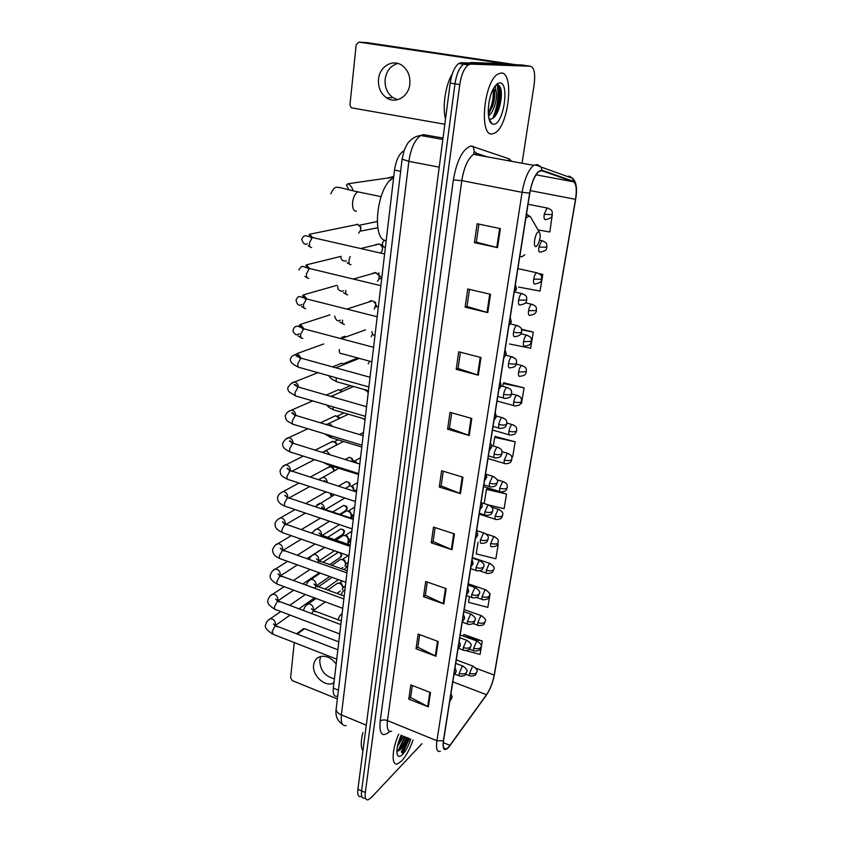 <?xml version="1.0" encoding="UTF-8"?>
<svg xmlns="http://www.w3.org/2000/svg" width="842" height="842" viewBox="0 0 842 842"><rect width="100%" height="100%" fill="white"/><g stroke="black" fill="none" stroke-linecap="round" stroke-linejoin="round"><path stroke-width="1.26" d="M337.053 696.239C334.042 696.744 332.8 694.029 333.327 688.093L394.519 170.105C395.972 160.506 398.94 154.16 403.434 151.086L404.044 150.802M492.654 118.427C497.496 106.997 499.022 95.746 497.243 84.663C499.022 95.746 497.496 106.997 492.654 118.427M401.592 752.338L408.328 738.118L401.592 752.338M397.961 751.001L404.802 736.676L397.961 751.001M522.04 163.232L534.154 84.568C535.47 73.633 534.249 67.528 530.502 66.244L521.787 64.96L461.269 62.697L458.732 63.497C454.575 66.781 451.733 73.307 450.207 83.074L357.903 789.259C357.324 794.627 358.313 797.069 360.86 796.564M530.502 66.244L470.783 64.118L468.268 64.939C464.142 68.234 461.311 74.78 459.764 84.579L365.312 792.511L361.597 790.88C361.018 796.258 361.997 798.69 364.523 798.174C361.997 798.69 361.018 796.258 361.597 790.88L454.975 83.821L361.597 790.88L357.903 789.259M470.783 64.118L466.015 63.403L463.489 64.213C459.353 67.507 456.511 74.043 454.975 83.821C456.511 74.043 459.353 67.507 463.489 64.213L466.015 63.403L526.134 65.602L461.269 62.697M401.834 760.779C406.181 755.927 409.917 749.022 413.033 740.044C409.917 749.022 406.181 755.927 401.834 760.779L397.677 763.789L401.834 760.779M402.476 753.758L409.507 738.602L402.476 753.758M492.37 133.889L495.033 132.92C508.673 125.942 514.525 72.18 501.169 73.001L497.854 74.085C483.634 81.906 478.94 137.172 492.37 133.889L495.033 132.92C508.673 125.942 514.525 72.18 501.169 73.001L497.854 74.085C483.634 81.906 478.94 137.172 492.37 133.889M448.691 747.043L446.26 749.012C443.587 749.843 442.692 747.033 443.555 740.571L529.807 193.039C531.776 182.293 534.849 175.094 539.027 171.431L541.943 170.768L573.423 181.777C576.275 183.609 576.97 189.461 575.507 199.322L494.201 675.073C492.696 682.704 490.139 689.251 486.508 694.713L448.691 747.043M448.639 747.412L486.476 695.029C490.191 689.43 492.823 682.725 494.359 674.895L575.665 199.291C577.17 189.176 576.454 183.177 573.528 181.304L542.059 170.252C536.838 170.484 532.691 178.094 529.618 193.081L443.366 740.781C442.397 749.475 444.155 751.685 448.639 747.412M498.443 85.231C499.906 94.009 498.99 103.524 495.706 113.765M500.411 228.614L477.13 223.751L474.414 242.633L497.548 247.632L500.411 228.614M478.909 224.119L476.309 242.17L497.548 247.632M476.309 242.107L474.414 242.633M490.518 294.3L467.752 288.974L465.131 307.162L487.76 312.614L490.518 294.3M469.489 289.385L467.026 306.499L487.76 312.614M467.036 306.425L465.131 307.162M480.993 357.545L458.722 351.788L456.196 369.322L478.33 375.185L480.993 357.545M460.427 352.23L458.08 368.491L478.33 375.185M458.09 368.396L456.196 369.322M471.804 418.474L450.017 412.338L447.586 429.231L469.247 435.482L471.804 418.474M451.68 412.812L449.46 428.241L469.247 435.482M449.47 428.146L447.586 429.231M430.504 692.577L410.833 684.904L408.78 699.123L428.357 706.859L430.504 692.577M412.338 685.493L410.601 697.481L428.357 706.859M410.633 697.334L408.78 699.123M438.198 641.488L418.137 634.068L416.022 648.772L435.977 656.255L438.198 641.488M419.674 634.636L417.853 647.245L435.977 656.255M417.874 647.098L416.022 648.772M446.165 588.632L425.694 581.496L423.505 596.704L443.86 603.914L446.165 588.632M427.262 582.043L425.347 595.294L443.86 603.914M425.368 595.157L423.505 596.704M454.417 533.912L433.514 527.081L431.251 542.816L452.028 549.742L454.417 533.912M435.114 527.597L433.104 541.543L452.028 549.742M433.125 541.417L431.251 542.816M462.953 477.225L441.618 470.731L439.271 487.034L460.479 493.633L462.953 477.225M443.25 471.225L441.134 485.897L460.479 493.633M441.155 485.781L439.271 487.034M398.719 734.171C391.719 749.748 391.246 766.409 397.677 763.789C391.246 766.409 391.719 749.748 398.719 734.171M365.312 792.511C364.723 797.89 365.691 800.321 368.207 799.795L371.248 797.595L421.937 743.707M509.505 343.989L530.618 348.209L533.281 332.085L521.398 329.19M518.535 287.059L540.048 291.09L542.795 274.408L539.017 273.566M538.006 229.919L549.805 231.971L552.299 214.636C551.363 215.131 553.826 217.92 545.742 219.541M489.286 505.158L504.126 508.642L506.537 494.033L487.044 488.518M478.067 542.237L476.214 553.92L495.854 558.762L498.19 544.606L497.485 544.374M469.436 596.662L468.531 602.356L487.844 607.324L490.107 593.599L489.307 593.326M465.921 650.613L480.066 654.402L482.266 641.099L463.889 634.426L463.805 634.963M520.777 403.307L521.493 403.455L524.071 387.857L503.821 382.847M511.652 456.68L512.673 456.901L515.167 441.808L495.296 436.535M515.167 441.808L494.707 437.303L493.317 446.05M494.707 437.303L495.559 436.209M506.537 494.033L486.444 489.37L484.192 503.59M486.444 489.37L487.308 488.149M498.19 544.606L497.454 544.427M490.107 593.599L489.328 593.399M463.195 636.036L464.068 634.489M482.266 641.099L463.279 636.068M524.071 387.857L503.232 383.51L502.779 386.394M503.232 383.51L504.074 382.552M533.281 332.085L521.577 329.79M542.795 274.408L539.333 273.766M362.923 732.551C360.713 741.539 360.713 747.591 362.944 750.706M403.707 736.224L397.371 746.675M402.308 735.645L398.066 743.665M401.139 735.171C397.098 744.749 395.972 751.538 397.75 755.537C398.876 756.958 400.55 756.516 402.781 754.243C405.949 750.706 408.602 745.665 410.749 739.118M396.866 751.032L400.066 749.917L403.95 745.075L407.433 737.75M406.465 737.35C404.107 743.433 401.234 748.012 397.845 751.106M407.17 737.645L403.276 745.612L400.076 749.927M401.56 735.34L398.645 741.644M334.421 678.841C324.938 676.368 320.044 670.158 319.739 660.191L320.813 656.455M336.168 664.064C331.737 658.097 326.612 655.56 320.77 656.465C316.655 657.602 314.276 660.465 313.624 665.075C312.119 674.884 323.791 686.451 332.401 683.599L333.927 683.03M302.594 629.321L304.551 628.721L297.289 634.079M338.789 641.857L304.551 628.721M294.258 642.562L290.606 677.863L292.321 680.62L337.368 698.934M393.772 176.431L387.173 178.125M538.491 231.834C535.07 232.497 532.586 248.001 536.112 246.506L537.722 244.948C540.406 239.117 540.88 234.76 539.143 231.876L538.491 231.834M393.635 177.578C377.027 185.387 370.943 239.76 386.173 240.812M328.612 520.914L328.485 521.882M330.274 493.328L331.316 496.57M324.286 492.928L325.254 491.907M331.359 493.686L331.737 495.654M326.991 468.068L330.706 466.742L332.527 467.878L334.021 470.941M331.674 466.973L333.39 467.889L334.495 470.689M329.759 442.808L333.464 441.471L335.463 442.776L336.663 444.944M334.842 441.861L337.221 444.66M332.558 417.137L335.674 415.685L339.231 418.548M337.653 416.264L339.8 418.274M335.421 391.056L338.695 389.635L341.705 391.74M340.505 390.256L342.231 391.509M338.337 364.554L341.768 363.186L344.052 364.512M341.305 337.6L344.894 336.305L346.146 336.863M357.197 224.14L360.344 226.877L360.786 229.75L358.671 233.181M359.387 225.424L360.871 227.098L360.534 230.876M335.684 584.527L337.81 583.011L340.484 583.748C342.578 585.516 343.189 587.495 342.294 589.663M339.305 583.169L341.515 583.632L343.115 586.969M338.41 560.846L340.694 559.298L343.452 560.162C345.441 561.982 345.967 563.961 345.02 566.077M342.178 559.488L344.42 560.067L345.894 563.33M341.189 536.786L343.631 535.207L346.451 536.228C348.346 538.101 348.788 540.069 347.799 542.122M345.209 535.428L347.378 536.154L348.714 539.322M344.02 512.357L346.63 510.757L349.493 511.936C351.282 513.852 351.651 515.82 350.598 517.809M348.314 511.02L350.367 511.873L351.577 514.957L351.188 516.062M346.883 487.539L349.672 485.929L350.735 486.108L352.587 487.265L354.103 491.202M351.493 486.266L353.398 487.223L354.156 491.223M350.788 461.248L353.661 460.879L356.271 462.963M354.724 461.142L357.145 463.237M365.617 389.899L365.154 390.509M369.154 362.239L368.165 363.839M372.564 333.99L371.206 336.726M373.259 301.141L375.458 303.699M375.753 304.709L374.29 309.182M373.995 301.647L375.406 302.752M376.174 305.478L375.711 306.888M368.659 301.91L371.238 300.647M372.153 273.461L375.543 272.503L378.668 275.229C379.584 277.692 379.163 279.67 377.405 281.175M377.49 273.576L379.153 275.323L378.984 278.807M375.732 244.548L379.521 243.991L382.11 246.695C382.942 249.253 382.426 251.253 380.563 252.705M381.037 245.043L382.563 246.822L382.321 250.274M397.761 99.682L392.993 97.64C387.204 93.357 384.583 87.2 385.152 79.18C386.499 70.749 390.741 65.518 397.866 63.466M378.511 79.127C377.953 87.231 380.595 93.451 386.446 97.767C395.498 104.282 408.654 96.798 409.812 84.168C410.443 76.348 408.012 70.212 402.518 65.76C393.267 58.435 379.51 66.265 378.511 79.127M516.009 64.75L366.954 42.626L358.892 42.121L500.085 63.003L503.169 63.708L471.173 62.476L476.456 63.266M358.892 42.121L356.198 44.658L349.956 104.892L351.261 107.797L444.829 124.237M469.668 63.003L471.173 62.476M452.343 73.759C445.45 84.989 442.187 107.029 445.523 118.943M495.37 86.568L496.201 91.736L493.549 88.452M496.201 91.736C497.664 98.082 493.77 112.786 488.486 115.838M493.349 88.81L493.907 89.705C495.296 93.42 494.896 98.893 492.707 106.124L488.307 114.186M488.918 118.575L490.444 119.143C493.707 118.922 496.559 115.354 499.011 108.439C501.695 99.545 502.116 92.441 500.285 87.115L498.085 84.663L495.717 85.284M493.759 124.258C503.6 124.542 509.873 82.179 499.738 82.905C497.717 82.969 495.675 84.768 493.633 88.305C487.318 98.798 486.381 121.259 491.981 123.816L493.759 124.258M497.59 84.632C502.937 86.094 500.222 110.734 492.465 118.627M493.138 89.21C493.854 97.125 492.233 105.197 488.265 113.407M500.979 89.526C501.843 94.904 501.064 101.366 498.664 108.923L496.212 114.638M494.128 90.273C494.57 95.304 493.77 101.019 491.739 107.439L488.371 114.859M338.421 690.156L333.327 688.093M400.645 171.294L394.519 170.105M443.018 138.035L423.368 134.625L420.726 135.509C414.801 139.761 410.854 148.381 408.865 161.369L341.378 714.911C340.652 722.72 342.231 726.278 346.104 725.562M366.281 725.173L341.378 714.911C337.916 713.374 336.168 711.448 336.147 709.122L336.2 708.68M450.207 83.074L459.764 84.579M342.431 724.246C337.284 720.794 335.19 715.753 336.147 709.122L402.108 159.159L408.865 161.369L439.219 167.148M442.839 139.477L420.726 135.509C416.401 135.962 412.622 137.93 409.401 141.403C408.033 142.456 406.276 145.508 404.118 150.571L402.118 159.043M389.835 731.393C382.342 737.803 379.121 734.392 380.174 721.152L453.343 179.956L461.784 180.63L387.467 720.605C386.594 728.572 387.973 732.13 391.635 731.266M453.343 179.956C456.88 160.148 462.774 148.823 471.025 145.982L508.894 158.749L511.778 161.348M487.013 156.812L477.572 153.612L473.509 154.328C467.889 158.696 463.984 167.463 461.784 180.63L522.093 192.323C524.524 178.904 528.366 169.905 533.617 165.358L537.343 164.537L541.048 167.042C536.88 165.158 534.407 164.6 533.617 165.358L473.509 154.328L474.257 151.518L473.193 146.224M449.46 746.422L449.986 745.717M573.528 181.304L572.592 178.315L569.129 175.989L570.981 177.746M486.013 695.671L486.476 695.029M542.059 170.252L541.048 167.042L572.592 178.315C576.349 181.756 577.402 188.555 575.76 198.712M529.618 193.081L522.093 192.323L436.914 740.728L443.366 740.781M440.366 751.274C437.009 752.295 435.861 748.791 436.914 740.728L387.467 720.605C384.447 719.584 382.015 719.763 380.174 721.152M508.778 160.801L508.894 158.749M476.951 153.455L474.257 151.518M575.507 199.322L530.25 190.608M573.423 181.777L536.049 174.81M541.943 170.768L541.227 170.642M450.007 745.391L443.292 742.655M486.508 694.713L452.807 681.831M494.201 675.073L476.025 668.264M462.237 477.004L459.774 493.38M453.712 533.681L451.333 549.468M445.481 588.39L443.187 603.64M437.524 641.236L435.303 655.971M429.841 692.313L427.694 706.554M471.067 418.274L468.52 435.24M480.235 357.345L477.582 374.964M489.749 294.121L486.992 312.403M499.632 228.445L496.769 247.453M401.318 751.906L407.886 737.939M401.697 752.516L408.475 738.181M398.624 750.864L405.244 736.855M356.408 211.226C353.535 211.195 352.272 208.206 352.609 202.269C353.377 196.944 355.092 193.46 357.766 191.829L360.744 192.439M348.946 189.871L346.43 185.072L347.988 183.735C350.609 185.198 352.293 187.566 353.019 190.829M532.849 220.972L530.313 216.573L528.492 216.394L525.861 218.131M519.819 256.431L522.114 256.694L524.787 254.758M527.955 215.047L526.524 213.879M449.986 699.691L451.901 697.797C452.312 697.26 451.986 695.955 450.912 693.871M338.421 579.633L325.054 589.084M268.366 620.122L270.45 618.691C273.566 618.986 275.26 620.87 275.523 624.354L275.229 625.501M277.071 626.89L275.734 625.743L274.997 626.09L272.124 631.616L273.471 634.436L336.737 659.17M454.08 673.705L455.996 671.874C456.406 671.284 456.069 669.969 454.996 667.938M340.8 552.962L341.705 555.383L339.494 557.92L329.654 564.55M270.692 595.547L272.924 594.063C276.018 594.42 277.681 596.325 277.913 599.757L277.671 600.756M279.449 602.019L277.407 601.241L274.513 606.777C274.313 608.829 274.787 609.797 275.923 609.682L339.715 633.973M336.411 553.278L337.958 552.257C340.063 552.447 341.178 553.689 341.294 555.994M458.248 647.266L460.164 645.498C460.574 644.856 460.237 643.541 459.153 641.541M339.073 530.081L340.715 529.05C343.725 529.607 344.957 530.67 344.389 532.218L342.052 534.786L334.516 539.638M273.061 570.571L275.46 569.034C278.502 569.466 280.133 571.371 280.333 574.77L280.154 575.602M281.87 576.738L279.849 576.002L276.934 581.517C276.734 583.653 277.228 584.664 278.418 584.537L342.747 608.345M327.706 537.291L340.715 529.05C342.789 529.281 343.873 530.534 343.978 532.807M462.49 620.354L464.405 618.659C464.805 617.965 464.468 616.639 463.384 614.692M341.768 506.547L343.515 505.495C346.167 505.674 347.367 506.747 347.104 508.715L344.652 511.315L339.694 514.346M275.46 545.184L278.028 543.606C281.039 544.1 282.617 546.016 282.786 549.363L282.67 550.015M284.312 551.047L282.333 550.331L279.397 555.846C279.197 558.078 279.723 559.12 280.954 558.972L345.82 582.296M332.695 512.01L343.515 505.495C345.557 505.779 346.62 507.042 346.693 509.273M466.805 592.968L468.731 591.347L467.689 587.348M344.504 482.655L346.367 481.592C349.272 482.319 350.44 483.403 349.872 484.855L349.251 486.171M277.902 519.388L280.66 517.767C283.607 518.325 285.154 520.251 285.291 523.545L285.228 524.008M286.796 524.924L284.849 524.25L281.902 529.755C281.702 532.07 282.249 533.144 283.533 532.986L348.956 555.804M338.41 486.139L346.367 481.592C348.377 481.929 349.409 483.192 349.462 485.392M471.194 565.087L473.12 563.54L472.078 559.52M347.293 458.395L349.262 457.332C352.114 458.153 353.251 459.258 352.672 460.637L352.672 460.711M289.322 498.359L287.417 497.727L284.449 503.211C284.249 505.632 284.817 506.747 286.154 506.568L352.135 528.871M280.375 493.17L283.333 491.496C286.227 492.128 287.722 494.065 287.838 497.306M345.209 459.511L349.262 457.332C351.146 457.68 352.156 458.89 352.282 460.974M475.667 536.701L477.593 535.238C478.014 534.744 477.656 533.396 476.54 531.186M291.879 471.352L290.027 470.752L287.038 476.235C286.838 478.74 287.427 479.898 288.817 479.708L355.377 501.464M282.891 466.521L286.048 464.795C288.869 465.489 290.332 467.426 290.416 470.604M480.224 507.8L482.15 506.41C482.561 505.853 482.203 504.495 481.087 502.337M294.311 443.65L292.679 443.324L289.669 448.786C289.469 451.407 290.09 452.607 291.532 452.396L358.671 473.583M285.459 439.429L288.827 437.651C291.458 438.345 292.869 440.187 293.069 443.187M484.866 478.361L486.792 477.056L485.718 472.951M296.984 415.78L295.384 415.422L292.353 420.874C292.142 423.6 292.795 424.842 294.3 424.621L362.018 445.218M288.059 411.864L291.648 410.054C294.09 410.749 295.447 412.496 295.742 415.306M489.581 448.376L491.517 447.165C491.886 446.113 491.528 444.723 490.433 443.018M299.699 387.415L298.131 387.036L295.079 392.477C294.868 395.308 295.542 396.603 297.1 396.361L365.428 416.348M290.711 383.836L294.532 381.984C296.773 382.678 298.079 384.331 298.447 386.941M494.401 417.821L496.338 416.706L495.233 412.517M302.457 358.566L300.92 358.155L297.858 363.576C297.647 366.533 298.342 367.87 299.962 367.617L368.901 386.973M323.675 343.978L297.458 353.451L301.183 358.082M362.176 331.022L364.102 330.317M499.306 386.688L501.243 385.668L500.127 381.437M305.214 329.148L303.709 328.79L300.678 334.169C300.468 337.221 301.183 338.621 302.836 338.368M329.959 314.855L300.426 324.412L303.951 328.717M504.305 354.966L506.242 354.04L505.126 349.756M308.004 299.194L306.52 298.899L303.552 304.236C303.33 307.351 304.057 308.814 305.72 308.635M337.042 285.301L303.457 294.879L306.762 298.836M509.399 322.623L511.336 321.802L510.21 317.466M310.845 268.703L309.382 268.482L306.477 273.776C306.246 276.934 306.972 278.47 308.646 278.365M340.989 256.368L306.541 264.82L309.593 268.419M514.588 289.637L516.535 288.932L515.399 284.533M377.805 227.793L360.46 231.097M313.719 237.665L312.298 237.507L309.456 242.749C309.225 245.98 309.951 247.58 311.624 247.548M357.903 224.361L309.667 234.234L312.456 237.455M374.637 222.088L377.174 221.362M463.553 666.296L462.163 666.464L459.206 673.316C458.922 675.442 459.216 676.368 460.09 676.105C466.742 676.2 465.363 673.895 466.647 672.158M459.206 673.316C462.247 674.274 464.595 674.126 466.226 672.874L466.7 671.884C467.847 670.611 466.531 668.664 462.753 666.022L455.711 663.38M306.204 605.366L308.361 603.872L310.056 604.093C312.445 605.272 313.55 607.145 313.392 609.713L313.213 610.387M315.182 611.745L313.94 610.713L311.445 613.513M467.647 640.583L466.279 640.688L463.31 647.551C463.016 649.761 463.321 650.729 464.237 650.456C470.962 650.466 469.531 648.151 470.804 646.456M463.31 647.551C466.384 648.498 468.741 648.361 470.373 647.151L470.846 646.203C472.004 644.877 470.657 642.909 466.815 640.309L459.753 637.731M308.814 580.864L311.13 579.317L312.687 579.538C315.097 580.706 316.224 582.59 316.055 585.201L315.929 585.716M317.844 586.948L316.581 585.99L314.424 588.169M471.815 614.428L470.467 614.481L467.478 621.333C467.173 623.648 467.499 624.659 468.457 624.354C475.141 624.364 473.783 621.985 475.025 620.322M467.478 621.333C470.583 622.27 472.962 622.154 474.604 620.996L475.067 620.08C476.256 618.723 474.877 616.744 470.952 614.144L463.868 611.629M311.466 555.973L313.961 554.373L315.371 554.583C317.802 555.741 318.929 557.646 318.771 560.288L318.697 560.625M320.549 561.751L319.255 560.856L317.497 562.414M476.056 587.821L474.73 587.821L471.72 594.673C471.415 597.083 471.752 598.125 472.741 597.809C479.508 597.736 478.088 595.357 479.33 593.736M471.72 594.673C474.867 595.589 477.256 595.494 478.898 594.378L479.372 593.505C480.561 592.084 479.151 590.095 475.151 587.527L468.047 585.085M314.15 530.681L316.834 529.029L318.097 529.229C320.549 530.376 321.686 532.291 321.518 534.986L321.486 535.133M323.296 536.144L321.97 535.323L320.707 536.249M480.372 560.74L479.066 560.698L476.046 567.54C475.719 570.055 476.077 571.139 477.109 570.813C483.834 570.718 482.487 568.276 483.697 566.687M476.046 567.54C479.214 568.445 481.624 568.361 483.276 567.308L483.74 566.456C484.939 564.971 483.497 562.972 479.435 560.446L472.299 558.067M326.086 510.115L324.117 509.684M316.887 504.968L319.76 503.274L320.865 503.463C323.307 504.579 324.465 506.495 324.317 509.2M484.76 533.175L483.487 533.091L480.445 539.933C480.108 542.553 480.477 543.69 481.55 543.332C488.349 543.185 486.96 540.68 488.149 539.154M480.445 539.933C483.645 540.817 486.076 540.753 487.718 539.754L488.181 538.943C487.455 538.322 490.644 536.522 483.782 532.891L476.635 530.586M324.675 491.433L325.917 491.896M319.665 478.845L323.675 477.277C325.928 478.224 327.106 479.972 327.212 482.519M489.223 505.126L487.971 505L484.918 511.82C484.571 514.567 484.96 515.746 486.076 515.367C492.949 515.136 491.496 512.62 492.675 511.136M484.918 511.82C488.149 512.694 490.591 512.652 492.254 511.704L492.707 510.936C491.981 510.263 495.17 508.421 488.213 504.842L481.34 502.695M327.243 463.668L328.885 465.142L358.555 474.52M322.497 452.291L326.528 450.659L330.011 454.775M493.77 476.572L492.549 476.404L489.465 483.213C489.118 486.076 489.518 487.308 490.686 486.908C497.527 486.644 496.127 484.108 497.285 482.624M489.465 483.213C492.738 484.066 495.201 484.045 496.864 483.161L497.317 482.434C498.538 480.729 497.001 478.677 492.728 476.288L486.529 474.425M330.117 435.514L331.906 437.935L361.807 447.049M325.938 424.473L329.443 423.589L332.548 426.452M498.39 447.491L497.201 447.281C495.791 448.512 494.759 450.775 494.107 454.091C493.738 457.069 494.159 458.353 495.37 457.943C502.274 457.606 500.843 455.006 501.979 453.585M494.107 454.091C497.412 454.922 499.895 454.922 501.558 454.101L502.011 453.417C501.411 452.101 503.811 449.744 497.317 447.207L491.517 445.534M333.158 406.907C333.032 409.401 333.642 410.528 334.979 410.275L365.102 419.116M330.043 396.182L332.401 396.077L334.59 397.498M503.106 417.885L501.937 417.632C500.527 418.8 499.485 421.063 498.832 424.431C498.453 427.536 498.885 428.883 500.137 428.441C507.252 427.662 505.368 426.031 506.758 424.031M498.832 424.431C502.169 425.242 504.674 425.273 506.337 424.505L506.779 423.863C506.189 422.463 508.568 420.095 501.99 417.6L496.401 416.053M336.326 377.826L336.253 378.226C336.011 381.089 336.632 382.384 338.105 382.131L368.459 390.709M507.894 387.73L506.747 387.446C505.337 388.562 504.305 390.825 503.642 394.224C503.242 397.466 503.705 398.866 505 398.413C511.947 397.961 510.515 395.277 511.62 393.919L516.746 395.266C515.399 396.361 514.388 398.561 513.736 401.876C513.336 404.991 513.757 406.339 514.967 405.928C521.903 405.455 520.345 402.876 521.451 401.571M503.642 394.224C507.01 395.014 509.536 395.066 511.21 394.361L511.652 393.772C511.052 392.319 513.409 389.867 506.747 387.446L501.19 385.962M339.368 349.462C339.115 352.43 339.758 353.787 341.284 353.514L371.88 361.797M512.778 356.997L511.599 356.734C510.21 357.839 509.189 360.081 508.536 363.449C508.136 366.775 508.589 368.249 509.894 367.859M508.536 363.449C511.947 364.228 514.494 364.291 516.167 363.66L516.599 363.113C515.946 360.702 518.377 359.587 511.599 356.734L505.895 355.271M342.526 320.181C342.273 323.223 342.915 324.633 344.462 324.423M517.746 325.696L516.535 325.433C515.178 326.528 514.167 328.759 513.525 332.106C513.115 335.505 513.567 337.042 514.872 336.737M513.525 332.106C516.977 332.853 519.535 332.948 521.219 332.39L521.651 331.885C521.03 330.306 523.461 327.822 516.535 325.433L510.505 323.97M345.746 290.395C345.483 293.49 346.125 294.963 347.672 294.816M522.808 293.795L521.577 293.542C520.23 294.626 519.251 296.837 518.619 300.162C518.188 303.625 518.63 305.246 519.935 305.025M518.619 300.162L526.787 300.068C526.176 298.373 528.587 295.879 521.577 293.542L514.988 292.016M350.198 256.494L349.02 260.073C348.746 263.23 349.398 264.767 350.946 264.693M473.762 666.411L472.457 666.58L469.594 673.263C469.31 675.326 469.573 676.242 470.404 675.989C477.225 675.947 475.456 673.821 476.814 672.158M469.594 673.263C472.572 674.2 474.846 674.063 476.414 672.832L476.856 671.905C478.003 670.716 476.73 668.801 473.025 666.159L456.259 659.886M340.621 614.892L342.136 613.523M477.846 641.351L476.551 641.478L473.678 648.151C473.383 650.308 473.667 651.245 474.53 650.992C481.319 650.919 479.603 648.793 480.94 647.119M473.678 648.151C476.688 649.077 478.972 648.95 480.54 647.772L480.993 646.866C482.14 645.625 480.835 643.698 477.077 641.088L460.195 634.952M343.452 590.842L344.978 589.453M481.992 615.87L480.719 615.944L477.824 622.627C477.519 624.859 477.824 625.848 478.719 625.574C485.581 625.438 483.824 623.259 485.139 621.659M477.824 622.627C480.866 623.533 483.171 623.427 484.75 622.291L485.181 621.417C486.35 620.122 485.024 618.186 481.192 615.607L464.184 609.587M346.336 566.413L347.872 565.003M486.213 589.958L484.96 589.989L482.056 596.662C481.74 598.999 482.045 600.02 482.982 599.725C489.749 599.599 488.149 597.357 489.413 595.768M482.056 596.662C485.118 597.557 487.444 597.462 489.023 596.378L489.455 595.547C490.633 594.189 489.276 592.242 485.381 589.695L468.247 583.811M349.262 541.606L350.798 540.164M490.497 563.603L489.265 563.593L486.35 570.255C486.023 572.686 486.35 573.749 487.318 573.444C494.212 573.223 492.475 570.981 493.759 569.434M486.35 570.255C489.444 571.139 491.781 571.065 493.359 570.023L493.801 569.224C494.98 567.813 493.591 565.845 489.634 563.34L472.383 557.583M352.23 516.388L353.787 514.925M494.854 536.796L493.654 536.743L490.718 543.406C490.381 545.932 490.718 547.037 491.728 546.711C498.422 546.553 496.98 544.174 498.18 542.658M490.718 543.406C493.844 544.269 496.201 544.206 497.78 543.227L498.211 542.458C497.496 541.859 500.643 540.154 493.959 536.533L486.234 534.038M355.25 490.781L356.808 489.286M499.295 509.526L498.106 509.421L495.159 516.083C494.812 518.714 495.17 519.861 496.222 519.525C502.969 519.303 501.506 516.872 502.674 515.42M495.159 516.083C498.317 516.925 500.685 516.893 502.274 515.957L502.706 515.22C501.99 514.567 505.147 512.831 498.359 509.263L491.875 507.231M359.018 463.816L359.892 463.226M503.8 481.771L502.642 481.635L499.685 488.276C499.327 491.033 499.695 492.223 500.779 491.854C507.8 491.454 506 489.149 507.242 487.697M499.685 488.276C502.874 489.107 505.263 489.086 506.852 488.213L507.273 487.518C506.758 484.592 508.294 484.003 502.842 481.508L497.033 479.751M508.389 453.533L507.263 453.354L504.284 459.985C503.916 462.858 504.295 464.1 505.432 463.71C512.22 463.405 510.757 460.9 511.894 459.5M504.284 459.985C507.505 460.806 509.915 460.795 511.504 459.985L511.925 459.322C511.336 458.027 513.746 455.859 507.4 453.259L501.99 451.691M513.062 424.778L511.957 424.568C510.61 425.715 509.61 427.925 508.968 431.188C508.589 434.177 508.978 435.472 510.157 435.072C517.03 434.672 515.504 432.156 516.63 430.788M508.968 431.188C512.22 431.988 514.651 432.009 516.251 431.251L516.662 430.63C516.072 429.294 518.472 427.041 512.041 424.515L506.852 423.063M513.736 401.876C517.02 402.655 519.461 402.697 521.072 402.002L521.482 401.423C520.893 400.045 523.271 397.708 516.767 395.256L517.809 395.508M522.65 365.712L521.566 365.46C520.23 366.533 519.24 368.722 518.588 372.038C518.188 375.258 518.598 376.669 519.851 376.269M518.588 372.038L526.387 371.69C525.766 370.248 528.25 367.965 521.566 365.46L516.335 364.112M527.576 335.369L526.471 335.116C525.155 336.179 524.177 338.358 523.535 341.652C523.114 344.936 523.535 346.42 524.777 346.094M523.535 341.652L531.386 341.42C530.765 339.873 533.228 337.579 526.471 335.116L520.966 333.769M532.586 304.457L531.449 304.215C530.155 305.267 529.197 307.435 528.565 310.698C528.144 314.055 528.544 315.613 529.786 315.361M528.565 310.698L536.47 310.582C535.849 308.982 538.301 306.604 531.449 304.215L525.503 302.825M537.691 272.976L536.533 272.734C535.259 273.787 534.312 275.923 533.691 279.176C533.26 282.596 533.66 284.228 534.902 284.07M533.691 279.176L541.648 279.186C540.932 277.428 543.7 275.334 536.533 272.734L517.904 268.598M542.89 240.886L541.711 240.665L538.912 247.053C538.47 250.558 538.869 252.263 540.101 252.179M538.912 247.053L546.932 247.19C546.29 245.443 548.816 243.033 541.711 240.665L539.596 240.223M548.184 208.195L546.984 207.985L544.237 214.321C543.785 217.899 544.174 219.699 545.406 219.699M544.237 214.321L552.31 214.594C551.668 212.773 554.173 210.268 546.984 207.985L528.05 204.238M500.085 63.003L500.001 63.582M475.783 63.234L470.941 62.518M494.043 116.606C498.275 105.418 499.517 94.767 497.769 84.632M458.732 63.497L468.268 64.939M446.26 749.012L443.723 747.97M396.992 753.401L397.75 755.537M403.95 745.075L403.276 745.612M398.34 742.665L399.192 742.002M334.021 682.231L332.401 683.599M296.531 633.794L303.562 628.616M347.988 183.735L393.688 177.199M380.994 196.618L357.766 191.829C342.883 188.661 340.189 187.219 337.716 187.44C335.327 186.608 333.032 188.724 330.822 193.776M526.418 214.552L530.313 216.573L539.143 231.876M449.733 701.323L451.849 698.081M280.786 611.534L270.45 618.691C268.103 619.744 266.482 621.806 265.577 624.88C264.367 627.101 266.651 630.142 272.429 634.015M289.743 605.335L305.372 594.515M332.043 577.349L318.56 586.706M274.608 625.164L273.471 623.964L275.734 625.743L337.853 649.792M275.292 625.543L290.111 615.081M298.994 608.819L314.476 597.883M453.817 675.41L455.943 672.148M340.863 557.12L341.694 555.478M284.122 586.642L272.924 594.063C270.619 594.926 268.945 596.978 267.882 600.22C267.072 603.009 269.387 606.019 274.829 609.261M293.426 580.475L310.077 569.445M338.505 552.163L323.002 562.193M276.976 600.399L275.702 599.125L278.081 600.935L340.831 624.585M277.881 600.851L293.669 590.179M302.899 583.948L319.392 572.792M457.974 649.045L460.121 645.772M343.525 533.986L344.378 532.302M287.596 561.361L275.46 569.034C273.261 569.645 271.513 571.686 270.229 575.16C269.524 578.128 271.871 581.106 277.271 584.095M297.3 555.225L315.076 543.995M279.376 575.223L277.955 573.876L280.46 575.728L343.852 598.957M280.639 575.686L297.394 564.887M307.004 558.678L311.614 555.709M313.645 554.394L323.244 548.205M462.195 622.217L464.363 618.923M346.22 510.505L347.093 508.8M291.227 535.67L278.028 543.606C275.629 544.364 273.818 546.395 272.619 549.689C272.703 552.71 273.618 555.983 279.765 558.52M301.373 529.576L320.402 518.146M281.817 549.626L280.228 548.205L282.87 550.1L346.936 572.886M283.522 550.11L301.31 539.185M311.351 533.018L312.666 532.207M466.5 594.915L468.689 591.589M349.462 486.045L349.862 484.929M295.047 509.578L280.66 517.767C277.292 519.472 275.418 521.482 275.039 523.787C275.145 526.745 275.176 529.018 282.291 532.533M305.678 503.516L326.033 491.938M284.28 523.608C283.186 521.924 282.586 521.419 282.512 522.103L285.333 524.04L350.072 546.384M286.312 524.208L305.435 513.083M470.878 567.119L473.078 563.782M299.057 483.055L283.333 491.496C280.228 492.749 278.292 494.738 277.513 497.464C277.365 501.316 279.818 504.2 284.859 506.105M310.266 477.046L329.78 466.573M333.39 467.889L332.527 467.878M332.579 466.31L331.453 466.921M286.796 497.138C285.543 495.349 284.88 494.822 284.817 495.559L287.827 497.559L353.251 519.409M289.08 497.948L309.803 486.571M475.33 538.838L477.561 535.459M303.309 456.111L286.048 464.795C283.691 465.173 281.681 467.142 280.018 470.699C280.691 475.477 280.87 475.688 287.469 479.235M315.171 450.144L332.695 441.324M336.284 442.808L335.463 442.776M338.105 439.829L334.348 441.724M289.511 471.099C288.196 468.436 287.406 467.584 287.133 468.552L290.364 470.615L356.492 491.981M292.09 471.173L314.476 459.637M479.866 510.031L482.119 506.621M307.835 428.736L288.827 437.651C286.838 437.777 284.743 439.713 282.565 443.481C282.544 447.228 284.312 449.207 290.132 451.922M320.444 422.821L335.674 415.685M339.221 417.327L338.442 417.285M344.073 412.948L337.21 416.169M292.121 443.692C291.111 441.292 290.227 440.419 289.459 441.071L292.942 443.218L359.797 464.058M484.497 480.698L486.76 477.256M312.698 400.918L291.648 410.054C290.637 411.254 288.28 409.675 285.154 415.79C286.206 421.095 286.469 420.663 292.837 424.136M326.191 395.066L338.695 389.635M350.588 385.657L340.189 390.193M294.763 415.811C293.363 413.117 292.363 412.212 291.774 413.106L295.563 415.348L363.155 435.651M489.202 450.828L491.486 447.344M317.95 372.659L294.532 381.984C292.69 381.963 290.437 383.836 287.796 387.636C287.701 389.92 288.448 391.562 290.037 392.561L295.595 395.866M332.485 366.88L341.768 363.186M357.766 357.976L343.22 363.797M297.447 387.457C296.784 385.352 295.658 384.405 294.047 384.626L298.236 386.994L366.565 406.728M493.991 420.4L496.306 416.874M297.458 353.451C295.616 354.935 291.321 355.113 290.479 358.976C289.932 361.765 292.574 364.481 298.405 367.123M300.162 358.618C298.805 355.998 297.479 354.956 296.184 355.513C295.279 355.608 296.868 356.492 300.952 358.145L370.048 377.279M501.211 385.825L498.874 389.393M301.257 337.863L298.131 335.853M299.31 333.864L296.216 334.874C293.49 332.758 292.49 331.074 293.216 329.832C293.953 327.233 295.584 326.022 298.089 326.222L303.709 328.79L373.585 347.304M300.426 324.412L299.236 325.307C300.405 325.759 301.636 327.075 302.931 329.275M506.221 354.177L503.853 357.808M304.173 308.098L301.552 306.477M301.92 304.372C299.173 306.383 297.194 304.983 295.995 300.162C298.478 296.089 297.447 295.321 306.52 298.899L377.195 316.771M303.457 294.879L302.573 295.563L305.73 299.405M511.315 321.928L508.926 325.612M307.141 277.797L304.878 276.418M380.868 285.67L309.382 268.482C301.783 266.63 302.699 264.335 298.815 269.966M306.541 264.82L305.846 265.398L308.582 269.008M516.514 289.048L514.094 292.784M310.161 246.959L308.183 245.748M307.309 243.791C304.962 245.138 303.088 243.612 301.699 239.223C304.404 234.297 305.109 235.613 312.298 237.507L384.615 253.989M360.871 227.098L360.344 226.877M377.174 221.562L359.229 225.267M309.667 234.234L309.119 234.729L311.477 238.075M316.013 598.452L308.361 603.872C306.33 604.63 304.772 606.577 303.688 609.713L303.625 610.566M313.371 610.461L325.265 601.872M336.958 593.431L340.263 591.042M341.515 583.632L340.484 583.748M342.441 581.085L339.589 583.106M455.048 674.2L459.279 675.8M312.603 610.05L311.435 608.819L313.94 610.713L341.252 620.964M327.822 590.095L337.81 583.011M345.388 585.99L342.736 587.905M320.286 573.118L311.13 579.317C309.193 579.854 307.572 581.801 306.288 585.137L306.277 585.179M316.234 585.843L329.738 576.517M341.157 568.634L342.873 567.445M344.42 560.067L343.452 560.162M348.188 555.541L342.441 559.446M458.711 648.414L463.395 650.14M315.255 585.358L313.94 584.053L316.581 585.99L344.199 596.073M331.811 565.319L340.694 559.298M348.167 562.445L345.515 564.277M319.181 560.835L334.474 550.752M347.378 536.154L346.451 536.228M351.861 531.197L345.336 535.417M462.29 622.143L467.573 624.038M324.78 547.374L313.961 554.373C312.393 554.657 310.761 556.341 309.077 559.425M317.939 560.267L316.476 558.888L319.255 560.856L347.188 570.771M335.99 540.143L343.631 535.207M350.988 538.554L348.335 540.301M322.423 535.28L339.484 524.587M350.367 511.873L349.493 511.936M354.714 507.073L348.293 511.02M466.394 595.599L471.825 597.494M329.538 521.23L316.834 529.029C315.476 529.313 313.877 530.723 312.056 533.26M320.665 534.754C319.665 533.144 319.118 532.66 319.034 533.302L321.97 535.323L350.219 545.048M340.389 514.578L346.63 510.757M353.861 514.294L351.198 515.957M325.57 509.442L344.757 498.064M353.398 487.223L352.587 487.265M357.608 482.582L351.335 486.234M470.636 568.624L476.162 570.487M334.516 494.717L315.224 506.705M323.433 508.821C322.297 507.105 321.686 506.6 321.612 507.284L324.738 509.357L353.314 518.893M345.409 488.402L349.672 485.929M324.096 491.233L324.717 491.486M356.471 462.184L355.713 462.216M360.544 457.711L354.408 461.069M338.873 468.299L318.634 479.751M326.138 482.171C324.875 480.603 324.233 480.161 324.212 480.835L325.128 481.845M351.419 461.448L352.766 460.711M323.475 462.479L327.643 464.721M363.533 432.441L359.439 434.535M479.361 513.252L485.055 515.041M343.473 441.461L322.349 452.386M328.127 454.185L326.875 453.796M324.654 433.851L330.622 437.514M483.845 484.824L489.623 486.592M348.367 414.201L326.507 424.642M326.464 404.949C329.254 407.528 328.022 407.17 333.642 409.843M488.402 455.89L494.275 457.616M353.619 386.51L330.99 396.456M328.833 375.721C331.138 378.921 330.58 378.5 336.726 381.71M493.044 426.441L499.011 428.125M335.832 367.807L359.302 358.387M341.147 338.673L365.449 329.853M497.769 396.445L503.842 398.098M516.578 363.26C515.704 363.807 517.493 367.112 509.947 367.817M343.062 323.97L339.821 322.044M340.368 320.076C337.768 321.823 335.863 320.486 334.674 316.066M347.009 309.056L372.259 300.899M377.227 306.53L375.669 307.046M521.63 332.022C521.324 334.579 519.114 336.126 514.988 336.663M346.315 294.342L343.473 292.711M343.315 290.711C342.726 292.037 336.789 290.648 337.821 286.364M353.556 278.976L375.985 272.64M381.752 278.197L378.921 279.028M526.766 300.184C525.84 300.72 528.229 303.509 520.124 304.92M349.63 264.199L347.083 262.767M346.304 260.831C345.809 261.241 340.41 261.694 340.999 256.315M361.029 248.443L379.521 243.991M382.394 244.464L380.837 244.843M342.115 613.723C340.463 614.534 339.21 616.27 338.368 618.912L338.295 619.859M465.71 674.221L469.657 675.716M344.946 589.705C343.378 590.379 342.126 592.073 341.199 594.799L341.168 594.968M469.373 649.087L473.751 650.698M472.951 623.501L477.909 625.28M347.83 565.308L344.189 569.708M476.393 597.431L482.14 599.43M350.756 540.522L347.378 544.069M479.53 570.813L486.444 573.149M353.735 515.346L350.746 518.04M356.755 489.77L354.587 491.36M479.224 514.146L495.275 519.219M361.176 446.86L361.765 447.365M483.561 486.592L499.811 491.56M363.207 418.558L364.965 420.253M487.981 458.564L504.421 463.416M365.786 389.951L368.228 392.667M492.475 430.052L509.126 434.777M497.043 401.034L513.904 405.633M526.366 371.827C525.482 372.375 527.324 375.553 519.872 376.258M374.922 336.042C372.522 334.285 371.564 332.79 372.027 331.559M531.355 341.547C530.492 342.052 532.323 345.294 524.861 346.041M378.342 307.025C376.658 306.972 375.7 305.351 375.479 302.183M536.449 310.698C536.165 313.203 533.986 314.729 529.934 315.287M381.826 277.565C379.416 276.26 378.447 274.671 378.921 272.819M541.627 279.281C540.701 279.786 543.111 282.512 535.102 283.954M385.362 247.632C383.236 247.053 382.257 245.485 382.415 242.928L384.373 240.138M546.911 247.274C545.984 247.758 548.416 250.516 540.375 252.053M392.267 178.472L389.972 180.514M392.993 97.64L386.446 97.767M489.034 118.775L491.981 123.816M491.739 107.439L492.707 106.124"/></g></svg>
